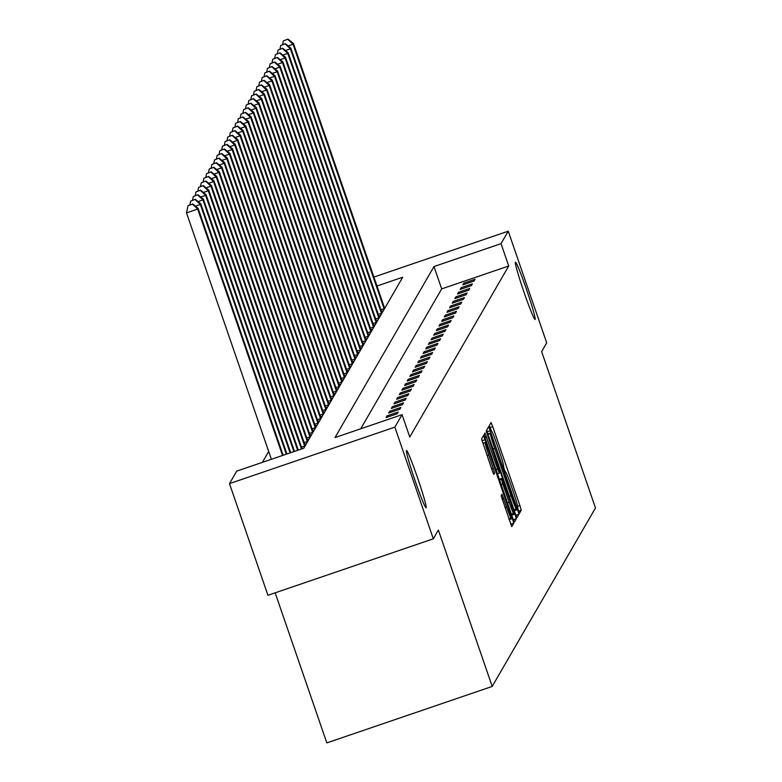 <?xml version="1.0" encoding="UTF-8"?>
<svg xmlns="http://www.w3.org/2000/svg" width="782" height="782" viewBox="0 0 782 782"><rect width="100%" height="100%" fill="white"/><g stroke="black" fill="none" stroke-linecap="round" stroke-linejoin="round"><path stroke-width="1.17" d="M518.3 510.431L519.473 513.305L521.242 510.245L519.903 505.573L492.728 426.64L491.057 422.534L489.278 425.603L491.624 431.341A14.858 0.802 71.1 0 0 491.624 431.341A14.858 0.802 71.1 0 1 496.99 444.459L499.248 451.028A14.858 0.802 71.1 0 1 503.549 465.984L504.263 469.65L505.661 472.123A14.858 0.802 71.1 0 1 505.69 472.093A14.858 0.802 71.1 0 1 511.027 485.231L513.295 491.81A14.858 0.802 71.1 0 1 517.596 506.765L518.3 510.431M417.383 477.284A30.273 1.632 71.1 0 0 406.513 450.51A30.273 1.632 71.1 0 0 415.203 481.038A30.273 1.632 71.1 0 0 426.073 507.811A30.273 1.632 71.1 0 0 417.383 477.284M526.354 288.969A30.273 1.632 71.1 0 0 515.485 262.195A30.273 1.632 71.1 0 0 524.184 292.722A30.273 1.632 71.1 0 0 535.044 319.486A30.273 1.632 71.1 0 0 526.354 288.969M501.125 495.7L511.76 526.628L513.735 523.217L512.396 518.544L483.55 435.506L481.575 438.917L492.132 470.334L493.794 474.439L494.644 472.983L488.74 455.046A12.424 0.674 71.1 0 1 485.172 442.514A12.424 0.674 71.1 0 1 489.63 453.501L507.518 505.465A12.424 0.674 71.1 0 1 511.086 517.987A12.424 0.674 71.1 0 1 506.628 507L501.976 494.234L501.125 495.7M373.884 277.072L508.251 231.189L546.706 342.868L541.643 351.617L595.483 507.968L492.21 686.43L438.37 530.069L433.316 538.818L394.861 427.138L229.488 483.608L236.702 471.135L303.748 448.242L402.701 277.239L376.963 286.026M508.251 231.189L501.027 243.661L433.99 266.554L335.028 437.558L402.075 414.665L394.861 427.138M402.075 414.665L409.768 437.001L508.72 265.997L501.027 243.661M515.279 513.559L516.941 517.664L518.925 514.263L517.576 509.59L488.73 426.552L486.756 429.963L488.105 434.636L515.279 513.559M516.325 518.74L514.361 522.132L512.689 518.036L485.514 439.113L484.166 434.44L485.016 432.974L497.704 469.092L499.375 473.198L499.942 472.22L486.189 430.95L514.986 514.067L516.325 518.74L513.305 519.766M275.156 592.824L326.837 742.9L492.21 686.43M508.72 265.997L441.674 288.89L360.727 428.78M463.853 283.104L462.836 284.863L474.009 281.051L475.026 279.291L463.853 283.104L464.283 284.374M461.204 287.678L460.187 289.448L471.36 285.625L472.377 283.866L461.204 287.678L461.634 288.949M458.555 292.263L457.538 294.022L468.711 290.21L469.728 288.441L458.555 292.263L458.985 293.524M455.906 296.837L454.889 298.597L466.062 294.785L467.079 293.025L455.906 296.837L456.346 298.098M453.257 301.412L452.24 303.172L463.413 299.359L464.43 297.6L453.257 301.412L453.697 302.683M450.608 305.997L449.591 307.756L460.764 303.934L461.781 302.175L450.608 305.997L451.048 307.258M447.959 310.571L446.942 312.331L458.115 308.519L459.132 306.759L447.959 310.571L448.399 311.832M445.31 315.146L444.293 316.906L455.466 313.093L456.483 311.334L445.31 315.146L445.75 316.407M442.661 319.721L441.644 321.49L452.817 317.668L453.834 315.908L442.661 319.721L443.101 320.991M440.012 324.305L438.995 326.065L450.168 322.243L451.185 320.483L440.012 324.305L440.452 325.566M437.363 328.88L436.346 330.639L447.519 326.827L448.536 325.068L437.363 328.88L437.803 330.141M434.714 333.455L433.697 335.214L444.87 331.402L445.887 329.642L434.714 333.455L435.154 334.725M432.065 338.039L431.048 339.799L442.221 335.977L443.238 334.217L432.065 338.039L432.505 339.3M429.416 342.614L428.399 344.373L439.572 340.561L440.589 338.792L429.416 342.614L429.856 343.875M426.767 347.188L425.75 348.948L436.923 345.136L437.94 343.376L426.767 347.188L427.207 348.449M424.118 351.763L423.101 353.523L434.274 349.71L435.291 347.951L424.118 351.763L424.558 353.034M421.469 356.348L420.452 358.107L431.625 354.285L432.642 352.526L421.469 356.348L421.909 357.609M418.82 360.922L417.803 362.682L428.976 358.87L429.992 357.11L418.82 360.922L419.26 362.183M416.171 365.497L415.154 367.257L426.327 363.444L427.343 361.685L416.171 365.497L416.611 366.758M413.522 370.072L412.505 371.841L423.678 368.019L424.704 366.259L413.522 370.072L413.961 371.342M410.873 374.656L409.856 376.416L421.029 372.594L422.055 370.834L410.873 374.656L411.312 375.917M408.224 379.231L407.207 380.99L418.38 377.178L419.406 375.419L408.224 379.231L408.663 380.492M405.575 383.806L404.558 385.565L415.731 381.753L416.757 379.993L405.575 383.806L406.014 385.076M402.925 388.39L401.909 390.15L413.082 386.328L414.108 384.568L402.925 388.39L403.365 389.651M400.286 392.965L399.26 394.724L410.433 390.912L411.459 389.143L400.286 392.965L400.716 394.226M397.637 397.539L396.611 399.299L407.784 395.487L408.81 393.727L397.637 397.539L398.067 398.8M394.988 402.114L393.962 403.874L405.135 400.061L406.161 398.302L394.988 402.114L395.418 403.385M392.339 406.699L391.313 408.458L402.486 404.636L403.512 402.877L392.339 406.699L392.769 407.96M389.69 411.273L388.664 413.033L399.846 409.221L400.863 407.461L389.69 411.273L390.12 412.534M387.041 415.848L386.015 417.608L397.197 413.795L398.214 412.036L387.041 415.848L387.471 417.119M395.36 416.953L384.187 420.775M268.685 451.497L262.39 462.367M381.86 312.517L382.388 312.341M379.221 317.091L379.739 316.915M376.572 321.666L377.09 321.49M373.923 326.25L374.441 326.065M371.274 330.825L371.792 330.649M368.625 335.4L369.143 335.224M365.976 339.975L366.494 339.799M363.327 344.559L363.845 344.383M360.678 349.134L361.196 348.958M358.029 353.708L358.547 353.532M355.38 358.293L355.898 358.107M352.731 362.868L353.249 362.692M350.082 367.442L350.6 367.266M347.433 372.017L347.951 371.841M344.784 376.601L345.302 376.416M342.135 381.176L342.653 381M339.486 385.751L340.004 385.575M336.837 390.335L337.355 390.15M334.188 394.91L334.706 394.734M331.539 399.485L332.057 399.309M328.89 404.059L329.408 403.883M326.241 408.644L326.759 408.458M323.592 413.219L324.11 413.043M320.943 417.793L321.47 417.617M318.294 422.368L318.821 422.192M315.645 426.952L316.172 426.767M312.995 431.527L313.523 431.351M310.346 436.102L310.874 435.926M307.697 440.686L308.225 440.501M305.048 445.261L305.576 445.085M433.316 538.818L267.943 595.288L229.488 483.608M441.674 288.89L433.99 266.554M516.628 508.437L491.829 435.887L490.412 433.433A14.858 0.802 71.1 0 0 494.713 448.389L511.017 495.749A14.858 0.802 71.1 0 0 516.355 508.887A14.858 0.802 71.1 0 0 516.384 508.857L516.628 508.437M509.141 502.308A12.424 0.674 71.1 0 0 513.598 513.285A12.424 0.674 71.1 0 0 510.04 500.763L502.064 478.349L501.497 479.327L502.836 483.999L509.141 502.308L507.469 502.875M384.676 308.391L293.475 43.538L293.055 44.281L384.245 309.125M288.001 39.1L283.358 40.918L288.001 39.1L293.475 43.538M287.825 39.393L293.055 44.281L288.147 45.952M282.595 44.613L283.358 40.918M382.027 312.966L290.826 48.122L290.405 48.855L381.596 313.699M285.352 43.675L280.709 45.493L285.352 43.675L290.826 48.122M285.176 43.968L290.405 48.855L285.498 50.527M279.946 49.198L280.709 45.493M379.378 317.541L288.177 52.697L287.756 53.43L378.947 318.284M282.703 48.259L278.06 50.077L282.703 48.259L288.177 52.697M282.527 48.552L287.756 53.43L282.849 55.102M277.297 53.772L278.06 50.077M376.728 322.125L285.528 57.272L285.107 58.005L376.298 322.858M280.054 52.834L275.411 54.652L280.054 52.834L285.528 57.272M279.878 53.127L285.107 58.005L280.2 59.686M274.648 58.347L275.411 54.652M374.079 326.7L282.879 61.856L282.458 62.589L373.649 327.433M277.405 57.409L272.762 59.227L277.405 57.409L282.879 61.856M277.229 57.702L282.458 62.589L277.551 64.261M271.999 62.931L272.762 59.227M371.43 331.275L280.23 66.431L279.809 67.164L371 332.018M274.756 61.983L270.113 63.811L274.756 61.983L280.23 66.431M274.58 62.277L279.809 67.164L274.902 68.836M269.35 67.506L270.113 63.811M368.781 335.859L277.581 71.006L277.16 71.739L368.351 336.592M272.107 66.568L267.464 68.386L272.107 66.568L277.581 71.006M271.931 66.861L277.16 71.739L272.253 73.41M266.701 72.081L267.464 68.386M366.132 340.434L274.932 75.58L274.511 76.313L365.702 341.167M269.458 71.142L264.815 72.961L269.458 71.142L274.932 75.58M269.282 71.436L274.511 76.313L269.604 77.995M264.052 76.656L264.815 72.961M363.483 345.009L272.283 80.165L271.862 80.898L363.053 345.742M266.809 75.717L262.166 77.535L266.809 75.717L272.283 80.165M266.633 76.01L271.862 80.898L266.955 82.569M261.403 81.24L262.166 77.535M360.834 349.583L269.634 84.739L269.213 85.473L360.404 350.326M264.16 80.292L259.516 82.12L264.16 80.292L269.634 84.739M263.984 80.595L269.213 85.473L264.306 87.144M258.754 85.815L259.516 82.12M358.185 354.168L266.985 89.314L266.564 90.047L357.755 354.901M261.511 84.876L256.867 86.694L261.511 84.876L266.985 89.314M261.335 85.17L266.564 90.047L261.667 91.729M256.105 90.389L256.867 86.694M355.536 358.743L264.336 93.899L263.915 94.632L355.106 359.476M258.862 89.451L254.218 91.269L258.862 89.451L264.336 93.899M258.686 89.744L263.915 94.632L259.018 96.303M253.456 94.974L254.218 91.269M352.887 363.317L261.687 98.473L261.266 99.206L352.457 364.05M256.213 94.026L251.569 95.844L256.213 94.026L261.687 98.473M256.037 94.319L261.266 99.206L256.369 100.878M250.807 99.549L251.569 95.844M350.238 367.902L259.038 103.048L258.617 103.781L349.808 368.635M253.563 98.61L248.92 100.428L253.563 98.61L259.038 103.048M253.388 98.903L258.617 103.781L253.72 105.453M248.158 104.123L248.92 100.428M347.589 372.476L256.388 107.623L255.968 108.356L347.159 373.21M250.914 103.185L246.271 105.003L250.914 103.185L256.388 107.623M250.748 103.478L255.968 108.356L251.071 110.037M245.509 108.698L246.271 105.003M344.94 377.051L253.739 112.207L253.319 112.94L344.51 377.784M248.265 107.76L243.622 109.578L248.265 107.76L253.739 112.207M248.099 108.053L253.319 112.94L248.422 114.612M242.86 113.282L243.622 109.578M342.291 381.626L251.09 116.782L250.67 117.515L341.861 382.369M245.616 112.334L240.973 114.162L245.616 112.334L251.09 116.782M245.45 112.628L250.67 117.515L245.773 119.187M240.211 117.857L240.973 114.162M339.642 386.21L248.441 121.357L248.021 122.09L339.212 386.943M242.967 116.919L238.324 118.737L242.967 116.919L248.441 121.357M242.801 117.212L248.021 122.09L243.124 123.761M237.562 122.432L238.324 118.737M336.993 390.785L245.802 125.931L245.372 126.674L336.563 391.518M240.318 121.493L235.675 123.312L240.318 121.493L245.802 125.931M240.152 121.787L245.372 126.674L240.475 128.346M234.913 127.007L235.675 123.312M334.344 395.36L243.153 130.516L242.723 131.249L333.914 396.093M237.669 126.068L233.026 127.886L237.669 126.068L243.153 130.516M237.503 126.361L242.723 131.249L237.826 132.92M232.264 131.591L233.026 127.886M331.695 399.934L240.504 135.09L240.074 135.824L331.265 400.677M235.02 130.653L230.377 132.471L235.02 130.653L240.504 135.09M234.854 130.946L240.074 135.824L235.177 137.495M229.615 136.166L230.377 132.471M329.046 404.519L237.855 139.665L237.425 140.398L328.626 405.252M232.371 135.227L227.728 137.046L232.371 135.227L237.855 139.665M232.205 135.521L237.425 140.398L232.528 142.08M226.966 140.74L227.728 137.046M326.397 409.094L235.206 144.25L234.776 144.983L325.977 409.827M229.722 139.802L225.079 141.62L229.722 139.802L235.206 144.25M229.556 140.095L234.776 144.983L229.879 146.654M224.317 145.325L225.079 141.62M323.748 413.668L232.557 148.824L232.127 149.558L323.328 414.411M227.073 144.377L222.43 146.205L227.073 144.377L232.557 148.824M226.907 144.67L232.127 149.558L227.23 151.229M221.668 149.9L222.43 146.205M321.099 418.253L229.908 153.399L229.478 154.132L320.679 418.986M224.424 148.961L219.791 150.779L224.424 148.961L229.908 153.399M224.258 149.254L229.478 154.132L224.581 155.804M219.019 154.474L219.791 150.779M318.45 422.827L227.259 157.974L226.829 158.707L318.03 423.561M221.775 153.536L217.142 155.354L221.775 153.536L227.259 157.974M221.609 153.829L226.829 158.707L221.932 160.388M216.37 159.049L217.142 155.354M315.801 427.402L224.61 162.558L224.18 163.291L315.381 428.135M219.126 158.111L214.493 159.929L219.126 158.111L224.61 162.558M218.96 158.404L224.18 163.291L219.283 164.963M213.73 163.633L214.493 159.929M313.152 431.977L221.961 167.133L221.531 167.866L312.732 432.72M216.477 162.685L211.844 164.513L216.477 162.685L221.961 167.133M216.311 162.979L221.531 167.866L216.634 169.538M211.081 168.208L211.844 164.513M310.503 436.561L219.312 171.708L218.882 172.441L310.083 437.294M213.828 167.27L209.195 169.088L213.828 167.27L219.312 171.708M213.662 167.563L218.882 172.441L213.985 174.112M208.432 172.783L209.195 169.088M307.854 441.136L216.663 176.292L216.233 177.025L307.434 441.869M211.179 171.845L206.546 173.663L211.179 171.845L216.663 176.292M211.013 172.138L216.233 177.025L211.335 178.697M205.783 177.358L206.546 173.663M305.205 445.711L214.014 180.867L213.584 181.6L304.785 446.444M208.53 176.419L203.897 178.237L208.53 176.419L214.014 180.867M208.364 176.712L213.584 181.6L208.686 183.271M203.134 181.942L203.897 178.237M302.048 448.819L211.365 185.442L210.935 186.175L301.441 449.024M205.881 181.004L201.248 182.822L205.881 181.004L211.365 185.442M205.715 181.297L210.935 186.175L206.037 187.846M200.485 186.517L201.248 182.822M298.274 450.109L208.716 190.016L208.286 190.749L297.668 450.315M203.232 185.578L198.599 187.397L203.232 185.578L208.716 190.016M203.066 185.872L208.286 190.749L203.388 192.431M197.836 191.091L198.599 187.397M294.491 451.4L206.067 194.601L205.637 195.334L293.885 451.605M200.583 190.153L195.95 191.971L200.583 190.153L206.067 194.601M200.417 190.446L205.637 195.334L200.739 197.005M195.187 195.676L195.95 191.971M290.709 452.69L203.418 199.175L202.988 199.909L290.102 452.895M197.934 194.728L193.301 196.556L197.934 194.728L203.418 199.175M197.768 195.021L202.988 199.909L198.09 201.58M192.538 200.251L193.301 196.556M286.926 453.98L200.769 203.75L200.348 204.483L286.32 454.195M195.285 199.312L190.652 201.13L195.285 199.312L200.769 203.75M195.119 199.606L200.348 204.483L195.441 206.155M189.889 204.825L190.652 201.13M283.152 455.271L198.12 208.325L197.699 209.058L186.517 212.88L271.374 459.298M192.47 204.18L188.003 205.705L192.47 204.18L197.699 209.058L282.546 455.486M192.636 203.887L198.12 208.325M186.517 212.88L188.003 205.705M489.806 427.637L492.728 426.64M517.606 506.355L519.903 505.573M518.554 511.164L521.242 510.245M487.176 431.762L490.402 430.657M514.292 510.705L517.576 509.59M515.895 515.289L518.925 514.263M487.87 433.961L490.656 433.013L487.87 433.961M487.978 434.264L490.412 433.433M493.031 448.956L494.713 448.389M509.346 496.316L511.017 495.749M513.94 509.688L516.316 508.877M485.026 437.646L486.687 437.079M496.032 469.659L497.704 469.092M497.469 473.843L499.356 473.198L497.469 473.843M511.702 515.182L514.986 514.067M499.346 479.288L502.054 478.359L499.346 479.278M499.581 479.982L501.497 479.327M501.164 484.576L502.836 483.999M501.985 498.916L503.647 498.339M504.947 507.577L506.628 507M487.059 455.613L488.74 455.046M491.624 468.877L493.305 468.31M493.286 473.442L494.644 472.983M481.986 440.716L485.221 439.611M509.111 519.668L512.396 518.544M510.714 524.253L513.735 523.217M380.942 309.819L384.109 308.743M381.518 311.51L383.2 310.933M378.293 314.403L381.46 313.318M378.869 316.084L380.551 315.508M375.643 318.978L378.811 317.893M376.22 320.659L377.902 320.082M372.994 323.553L376.171 322.467M373.571 325.234L375.252 324.667M370.345 328.137L373.522 327.052M370.922 329.818L372.603 329.242M367.696 332.712L370.873 331.627M368.273 334.393L369.954 333.816M365.047 337.286L368.224 336.201M365.624 338.968L367.305 338.401M362.398 341.861L365.575 340.786M362.975 343.552L364.656 342.975M359.749 346.446L362.926 345.361M360.326 348.127L362.007 347.55M357.1 351.02L360.277 349.935M357.677 352.702L359.358 352.125M354.451 355.595L357.628 354.51M355.028 357.276L356.709 356.709M351.802 360.179L354.979 359.094M352.379 361.861L354.06 361.284M349.153 364.754L352.33 363.669M349.73 366.435L351.411 365.859M346.504 369.329L349.681 368.244M347.081 371.01L348.762 370.433M343.855 373.904L347.032 372.818M344.432 375.595L346.113 375.018M341.206 378.488L344.383 377.403M341.783 380.169L343.464 379.593M338.557 383.063L341.734 381.978M339.134 384.744L340.825 384.167M335.908 387.637L339.085 386.552M336.485 389.319L338.176 388.752M333.259 392.212L336.436 391.137M333.836 393.903L335.527 393.326M330.61 396.797L333.787 395.712M331.187 398.478L332.878 397.901M327.961 401.371L331.138 400.286M328.538 403.053L330.229 402.476M325.312 405.946L328.489 404.861M325.889 407.627L327.58 407.06M322.663 410.53L325.84 409.445M323.249 412.212L324.931 411.635M320.014 415.105L323.191 414.02M320.6 416.786L322.282 416.21M317.365 419.68L320.542 418.595M317.951 421.361L319.633 420.784M314.716 424.255L317.893 423.17M315.302 425.946L316.984 425.369M312.067 428.839L315.244 427.754M312.653 430.52L314.335 429.944M309.418 433.414L312.595 432.329M310.004 435.095L311.686 434.518M306.769 437.988L309.946 436.903M307.355 439.67L309.037 439.103M304.12 442.563L307.297 441.488M304.706 444.254L306.388 443.677M301.471 447.148L304.648 446.063M513.95 509.698L516.355 508.887M511.32 514.067L513.598 513.285M508.808 518.769L511.086 517.987M482.826 443.316L485.172 442.514"/></g></svg>
